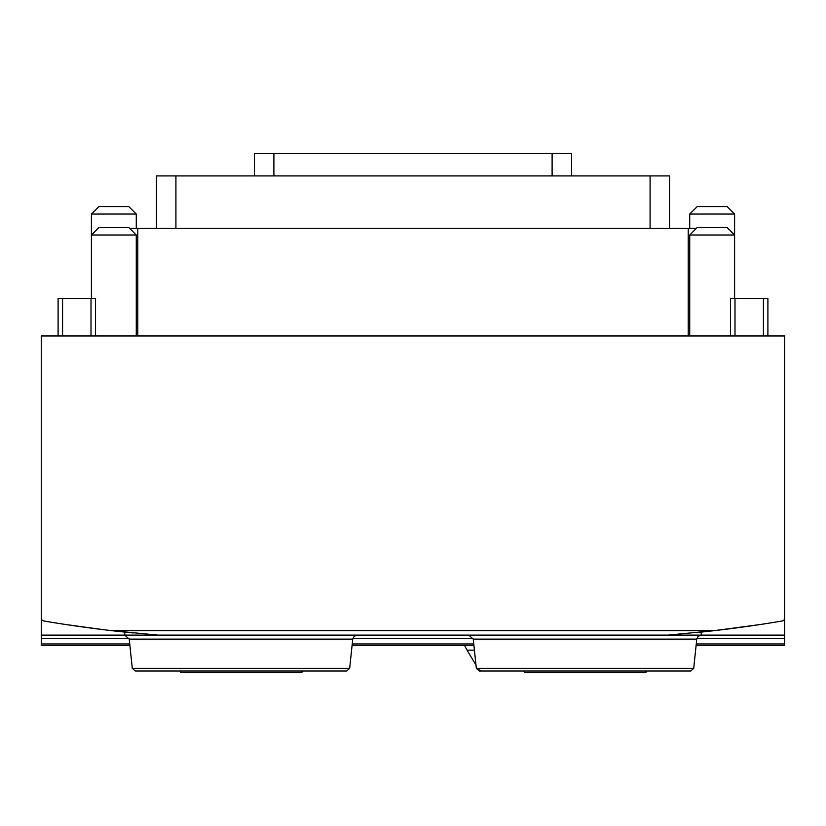 <?xml version="1.0" encoding="UTF-8"?>
<svg xmlns="http://www.w3.org/2000/svg" width="826" height="826" viewBox="0 0 826 826"><rect width="100%" height="100%" fill="white"/><g stroke="black" fill="none" stroke-linecap="round" stroke-linejoin="round"><path stroke-width="1.24" d="M696.039 632.623A1271.41 1271.41 0 0 0 710.226 631.116A1271.41 1271.41 0 0 0 713.623 630.734A1271.41 1271.41 0 0 0 714.469 630.63L668.028 635.122L157.972 635.122L111.531 630.63A1271.41 1271.41 0 0 0 112.687 630.765A1271.41 1271.41 0 0 0 113.916 630.909A1271.41 1271.41 0 0 0 126.874 632.313A1271.41 1271.41 0 0 0 130.271 632.654M65.347 624.456L103.58 629.691M714.438 630.63L760.653 624.456M97.52 628.947L95.227 628.648M133.389 632.964L125.077 632.127M132.294 668.337L349.677 668.337L346.703 671.022L135.268 671.022L132.294 668.337L129.228 639.138L124.767 635.122L124.767 632.086L133.347 632.953M43.788 620.976A1271.41 1271.41 0 0 0 111.531 630.63L714.469 630.63A1271.41 1271.41 0 0 0 782.212 620.976A2.994 2.994 0 0 0 784.7 618.034L784.7 335.965L41.3 335.965L41.3 618.034A2.994 2.994 0 0 0 43.788 620.976M129.062 638.312L41.3 638.312L41.3 635.122L124.912 635.122M784.7 645.571L696.101 645.571L784.7 645.56L784.7 635.122L701.088 635.122M468.931 635.122L357.069 635.122M41.3 638.312L41.3 645.571L129.899 645.56L41.3 645.571M784.7 635.122L784.7 618.034M41.3 618.034L41.3 635.122M58.099 335.965L58.099 298.578L95.496 298.578L95.496 335.965M730.504 335.965L730.504 298.578L767.901 298.578L767.901 335.965M696.452 228.275L129.548 228.275M156.475 228.275L156.475 175.917L669.525 175.917L669.525 228.275M571.551 153.481L571.551 175.917L571.551 153.481L254.449 153.481L254.449 175.917M468.786 635.122L473.257 639.138L476.323 668.337L479.297 671.022L690.732 671.022L693.706 668.337L696.772 639.138L698.207 636.299L701.233 635.122L701.233 632.086M487.041 671.022L682.988 671.022M668.028 635.122L701.233 635.122M143.012 671.022L338.959 671.022M124.767 635.122L157.972 635.122M645.963 671.022L645.963 672.519L524.52 672.519L524.52 671.022M301.934 671.022L301.934 672.519L180.491 672.519L180.491 671.022M475.972 665.054L467.02 650.145L474.413 650.145M467.02 650.145L464.625 645.571M481.259 671.022L478.688 669.566M91.407 298.578L91.407 235.007L136.28 235.007L136.28 335.965M91.407 214.058L136.28 214.058L128.804 206.583L98.883 206.583L91.407 214.058L91.407 235.007L98.883 227.522L128.804 227.522L136.28 235.007M689.72 335.965L689.72 235.007L734.593 235.007L734.593 214.058L689.72 214.058L689.72 228.275M689.72 235.007L697.196 227.522L727.117 227.522L734.593 235.007L734.593 298.578M689.72 214.058L697.196 206.583L727.117 206.583L734.593 214.058M473.928 645.56L352.072 645.56L473.928 645.571M784.7 638.312L696.938 638.312M473.081 638.312L352.919 638.312M784.7 643.97L696.266 643.97M473.763 643.97L352.237 643.97M129.734 643.97L41.3 643.97M91.005 298.578L91.005 335.965M62.58 298.578L62.58 335.965M763.42 298.578L763.42 335.965M734.995 298.578L734.995 335.965M688.223 228.275L688.223 335.965M137.777 228.275L137.777 335.965M650.083 175.917L650.083 228.275M175.917 175.917L175.917 228.275M552.109 153.481L552.109 175.917M273.891 153.481L273.891 175.917M476.323 668.337L693.706 668.337M473.257 639.138L696.772 639.138M129.228 639.138L352.743 639.138L354.178 636.299L357.204 635.122M349.677 668.337L352.743 639.138M136.28 228.275L136.28 214.058"/></g></svg>
